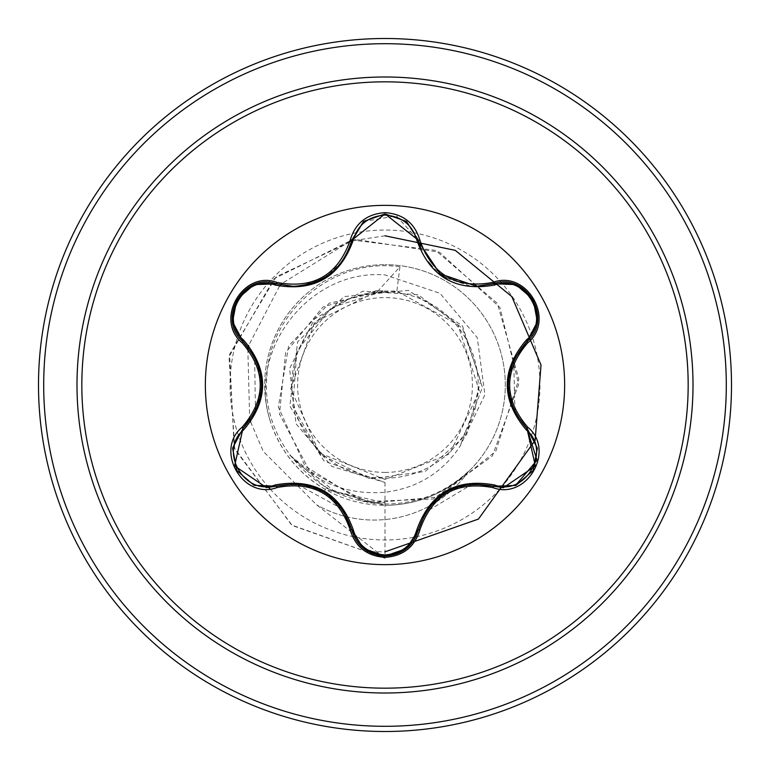 <?xml version="1.0" encoding="UTF-8"?>
<svg xmlns="http://www.w3.org/2000/svg" width="770" height="770" viewBox="0 0 770 770"><rect width="100%" height="100%" fill="white"/><g stroke="black" fill="none" stroke-linecap="round" stroke-linejoin="round"><path stroke-width="0.58" stroke-dasharray="3.85 2.89" d="M385 564.641A179.641 179.641 0 0 1 205.359 385A179.641 179.641 0 0 1 385 205.359A179.641 179.641 0 0 1 564.641 385A179.641 179.641 0 0 1 385 564.641M420.516 247.391L442.288 275.448L476.582 286.248M418.331 529.779L418.197 530.309M276.276 486.178L266.449 487.622L234.581 465.86L242.589 428.88M385 472.405A87.405 87.405 0 0 0 472.405 385A87.405 87.405 0 0 0 385 297.595A87.405 87.405 0 0 0 297.595 385A87.405 87.405 0 0 0 385 472.405M385 478.18A93.18 93.18 0 0 0 478.18 385A93.18 93.18 0 0 0 385 291.82A93.18 93.18 0 0 0 291.82 385A93.18 93.18 0 0 0 385 478.18M468.699 471.173A115.972 115.972 0 0 1 316.605 504.802A115.972 115.972 0 0 0 468.15 471.943C444.733 493.762 417.013 504.879 385 505.303A120.303 120.303 0 0 0 505.303 385A120.303 120.303 0 0 0 385 264.697A120.303 120.303 0 0 1 468.15 471.943L468.699 471.173C445.05 492.916 417.147 503.869 385 504.023L374.105 503.436L326.124 488.132L289.828 455.118L334.517 491.385L385 502.762C318.944 504.879 260.77 442.731 266.844 377.079C269.231 310.936 334.69 256.997 399.928 266.863L377.964 290.973L314.612 322.187L290.685 388.561L319.521 453.039L385 479.479L449.709 453.896L479.383 390.948L457.9 324.69L396.868 291.089L384.423 291.012L331.437 307.5L296.931 350.937L292.773 406.3L320.339 454.425L370.12 478.921L425.165 471.433L466.668 434.55L480.653 380.842L462.433 328.328L418.177 294.727L362.766 291.204L314.535 318.915L289.578 368.599L296.046 423.779L331.812 466.418L385 482.463L323.987 460.999L289.838 406.04L297.634 341.793L343.969 296.594L408.379 290.386L462.472 325.864L482.434 387.368L459.844 446.648L484.917 394.769L477.236 337.587L439.978 293.283L385 274.938C310.695 268.74 247.719 348.03 269.885 419.958A120.303 120.303 0 0 1 385 264.697A120.303 120.303 0 0 0 264.697 385A120.303 120.303 0 0 0 385 505.303L325.354 489.479C297.98 473.271 279.491 450.094 269.885 419.958M385 731.5A346.5 346.5 0 0 0 731.5 385A346.5 346.5 0 0 0 385 38.5A346.5 346.5 0 0 0 38.5 385A346.5 346.5 0 0 0 385 731.5A346.5 346.5 0 0 1 38.5 385A346.5 346.5 0 0 1 385 38.5M289.828 455.118C315.806 482.8 347.53 495.187 385 492.271C417.07 488.228 442.019 473.021 459.844 446.648M399.928 266.863L396.868 291.089M385 482.463L385 558.25L291.58 524.996L234.157 447.697L229.585 354.383L276.218 276.757L355.576 239.441L439.439 252.165L499.913 307.49L518.662 384.336L492.415 455.907L433.067 499.047L362.612 501.684L305.084 466.11L278.345 407.109L288.606 346.048L329.223 303.188L384.423 291.012M385 502.762L385 558.25L292.253 525.496L234.715 449.228L229.017 356.683L273.976 278.827L351.928 240.009L435.55 250.375L497.391 303.38L518.865 379.023L495.793 451.239L438.842 496.9L368.955 503.185L309.723 471.096L279.471 414.077L285.583 352.65L322.909 307.066L376.549 290.637L384.066 290.935M377.964 290.973L376.549 290.637M250.654 421.989L263.321 451.47L316.605 504.802L385 558.25L368.022 551.551M370.899 551.724L385 551.84M385 235.803L351.582 240.914M349.888 241.385L281.695 283.658M279.471 286.161L248.662 345.47M247.834 348.993L249.663 418.582M342.39 508.999L296.046 483.714M363.507 548.461L351.803 530.01M472.838 483.868L425.695 512.069M503.513 487.68L493.724 486.255M513.696 359.908L514.966 412.682M493.724 283.745C525.881 271.3 553.88 319.752 526.988 341.428L527.354 341.072M363.459 221.577L396.348 215.85L418.331 240.221M293.466 286.344C323.756 284.111 343.179 268.749 351.736 240.25M242.954 341.476C216.091 319.839 244.052 271.367 276.276 283.822L275.785 283.678L276.276 283.822M255.467 411.632L254.61 356.712M323.929 491.982L326.124 488.132M385 726.303A341.303 341.303 0 0 0 726.303 385A341.303 341.303 0 0 0 385 43.697A341.303 341.303 0 0 0 43.697 385A341.303 341.303 0 0 0 385 726.303M501.126 487.603A154.953 154.953 0 0 0 354.296 233.118A154.953 154.953 0 0 0 268.826 487.535M270.039 488.902A154.953 154.953 0 0 0 354.296 536.882M355.99 537.219A154.953 154.953 0 0 0 414.087 537.2M385 505.303A120.303 120.303 0 0 0 505.303 385A120.303 120.303 0 0 0 385 264.697M415.79 536.863A154.953 154.953 0 0 0 499.903 488.96M325.354 489.479L324.488 490.99M324.286 492.194L341.726 508.075M300.242 484.041L323.419 491.683M447.639 491.212L469.969 484.118M428.467 507.988L446.658 491.761M508.19 383.98L513.224 360.947M513.147 408.88L508.181 384.981M442.654 275.708L432.413 266.795M469.912 285.882L446.6 278.201M323.361 278.355L300.05 285.978M341.688 261.973L327.115 275.997M261.704 386.136L256.68 409.024M256.757 361.149L261.713 385.01"/><path stroke-width="1.16" d="M385 564.641A179.641 179.641 0 0 1 205.359 385A179.641 179.641 0 0 1 385 205.359A179.641 179.641 0 0 1 564.641 385A179.641 179.641 0 0 1 385 564.641M492.896 487.603C456.533 480.836 432.201 494.889 419.91 529.741C414.818 546.864 403.182 556.065 385 557.365C366.828 556.036 355.22 546.816 350.158 529.712C337.838 494.773 313.486 480.711 277.094 487.525C243.079 500.433 214.05 450.123 242.194 427.138C266.237 399.033 266.237 370.938 242.194 342.862C214.031 319.82 243.147 269.558 277.094 282.475C313.515 289.27 337.866 275.208 350.158 240.288C355.22 223.185 366.838 213.964 385 212.635C403.191 213.935 414.828 223.136 419.91 240.259C432.23 275.131 456.562 289.183 492.896 282.397C526.94 269.529 555.911 319.868 527.739 342.814C503.647 370.957 503.647 399.072 527.739 427.186C555.93 450.19 526.872 500.49 492.896 487.603L493.724 486.255L472.838 483.868M275.342 285.083A1.733 0.539 106.7 0 1 276.276 283.822L293.466 286.344L276.276 283.822C243.936 271.541 216.149 319.512 242.954 341.476A1.733 0.539 133.4 0 1 243.58 340.032C268.951 370.072 268.951 400.053 243.58 429.968C218.064 450.594 244.812 496.756 275.342 484.917C314.102 477.929 340.08 492.925 353.295 529.924C357.809 545.295 368.378 553.64 385 554.949C401.651 553.668 412.239 545.343 416.772 529.962C430.093 492.964 456.061 477.978 494.658 484.994C525.275 496.775 551.878 450.537 526.362 430.007C500.924 399.938 500.924 369.937 526.362 339.994C551.898 319.386 525.198 273.206 494.658 285.006C455.956 291.965 429.987 276.979 416.772 240.038C412.239 224.657 401.642 216.332 385 215.051C368.378 216.36 357.809 224.705 353.295 240.076C339.974 277.133 313.987 292.138 275.342 285.083C244.735 273.263 218.074 319.483 243.58 340.032M494.658 285.006A1.733 0.539 73.4 0 0 493.724 283.745L476.582 286.248L440.026 273.793L418.745 241.867L418.331 240.221L420.516 247.391L418.331 240.221L385.039 213.916L351.736 240.25L363.459 221.577M425.695 512.069L418.331 529.779C413.577 545.969 402.479 554.737 385.039 556.084C402.373 554.824 413.471 546.055 418.331 529.779C431.065 493.849 456.196 479.335 493.724 486.255L503.513 487.68L535.362 465.975L526.988 428.572L537.046 460.21L515.467 485.514M254.61 356.712L242.954 341.476C267.7 370.476 267.7 399.495 242.954 428.524L234.6 465.908L266.449 487.622L276.276 486.178A1.733 0.539 73.3 0 1 275.342 484.917M385 81.832A303.168 303.168 0 0 1 688.168 385A303.168 303.168 0 0 1 385 688.168A303.168 303.168 0 0 1 81.832 385A303.168 303.168 0 0 1 385 81.832M385 38.5A346.5 346.5 0 0 1 731.5 385A346.5 346.5 0 0 1 385 731.5A346.5 346.5 0 0 1 38.5 385A346.5 346.5 0 0 1 385 38.5A346.5 346.5 0 0 0 38.5 385A346.5 346.5 0 0 0 385 731.5M368.022 551.551L370.899 551.724M385 551.84L478.449 519.067L535.121 440.363L541.021 364.97L511.829 296.594L455.282 250.346L385 235.803M351.582 240.914L349.888 241.385M281.695 283.658L279.471 286.161M248.662 345.47L247.834 348.993M249.663 418.582L250.654 421.989M242.194 427.138L242.954 428.524A1.733 0.539 -133.4 0 0 243.58 429.968M296.046 483.714L276.276 486.178C313.823 479.209 338.973 493.734 351.736 529.75L342.39 508.999M350.158 529.712L351.736 529.75A1.733 0.539 166.7 0 0 353.295 529.924M363.421 548.394L351.736 529.75C356.577 546.046 367.675 554.824 385.039 556.084L363.507 548.461M419.91 529.741L418.331 529.779A1.733 0.539 13.4 0 1 416.772 529.962M515.707 485.437L493.724 486.255A1.733 0.539 106.6 0 0 494.658 484.994M526.362 430.007A1.733 0.539 133.3 0 0 526.988 428.572C502.175 399.543 502.175 370.495 526.988 341.428L513.696 359.908M526.362 339.994A1.733 0.539 -133.3 0 1 526.988 341.428C553.794 319.56 526.141 271.512 493.724 283.745L492.896 282.397M514.966 412.682L526.988 428.572L527.739 427.186M416.772 240.038A1.733 0.539 166.6 0 1 418.322 240.211M476.582 286.248L494.484 283.533M353.295 240.076A1.733 0.539 13.3 0 0 351.736 240.25C343.102 268.874 323.679 284.236 293.466 286.344M232.665 447.976L242.954 428.524L255.467 411.632M277.094 487.525L276.276 486.178L254.196 485.35M537.287 321.995L526.988 341.428L527.739 342.814M406.627 221.587L418.331 240.221L419.91 240.259M351.938 239.48L351.736 240.25L350.158 240.288M254.292 284.621L276.276 283.822L277.094 282.475M242.194 342.862L242.954 341.476L242.377 340.918M385 693.01A308.01 308.01 0 0 1 76.99 385A308.01 308.01 0 0 1 385 76.99A308.01 308.01 0 0 1 693.01 385A308.01 308.01 0 0 1 385 693.01M385 43.697A341.303 341.303 0 0 1 726.303 385A341.303 341.303 0 0 1 385 726.303A341.303 341.303 0 0 1 43.697 385A341.303 341.303 0 0 1 385 43.697M268.826 487.535A154.953 154.953 0 0 0 270.039 488.902M354.296 536.882A154.953 154.953 0 0 0 355.99 537.219M414.087 537.2A154.953 154.953 0 0 0 415.79 536.863M499.903 488.96A154.953 154.953 0 0 0 501.126 487.603M324.488 490.99L323.929 491.982M323.419 491.683L324.286 492.194M406.55 548.471L418.197 530.309M446.658 491.761L447.639 491.212M537.306 448.101L527.421 428.986M508.181 384.981L508.19 383.98M446.59 278.201L442.654 275.708M432.413 266.795L428.351 261.858M418.331 240.221L418.745 241.867M327.115 275.997L323.361 278.345M276.276 283.822L275.785 283.678L276.276 283.822M261.713 385.01L261.704 386.136M253.984 485.264L236.814 470.508L232.617 448.275M406.377 548.615L385 556.084L363.652 548.577M537.345 448.333L533.148 470.576L515.987 485.331M516.006 284.679L533.167 299.463L537.335 321.696M493.724 283.745L515.794 284.602M363.671 221.404L385.039 213.916L406.396 221.394M351.332 241.857L363.498 221.548M232.617 321.706L236.833 299.453L254.013 284.727M242.954 341.476L232.656 321.927"/></g></svg>

